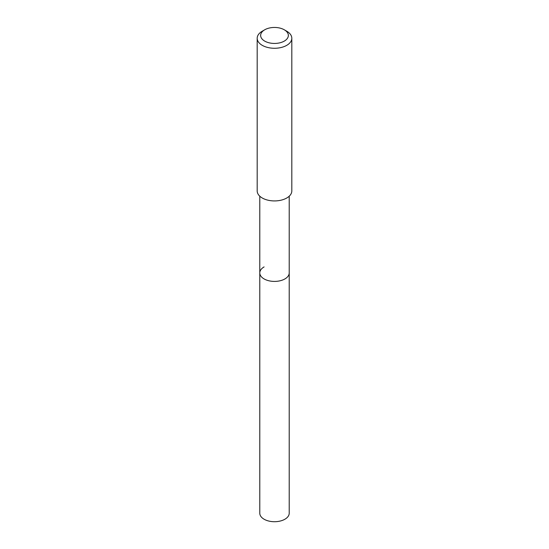 <?xml version="1.0" encoding="UTF-8"?>
<svg xmlns="http://www.w3.org/2000/svg" width="549" height="549" viewBox="0 0 549 549"><rect width="100%" height="100%" fill="white"/><g stroke="black" fill="none" stroke-linecap="round" stroke-linejoin="round"><path stroke-width="0.82" d="M259.787 196.199L259.787 513.219A14.713 8.496 0 0 0 268.866 521.07A14.713 8.496 0 0 0 284.904 519.224A14.713 8.496 0 0 0 289.213 513.219L289.213 272.922A14.713 8.496 180 0 1 284.904 278.926A14.713 8.496 180 0 1 268.866 280.765A14.713 8.496 180 0 1 259.787 272.922A14.713 8.496 180 0 1 264.096 266.91M259.787 272.922A14.713 8.496 0 0 0 268.866 280.765A14.713 8.496 0 0 0 284.904 278.926A14.713 8.496 0 0 0 289.213 272.922L289.213 196.199M257.186 38.272L257.186 190.935A17.314 9.992 0 0 0 267.878 200.165A17.314 9.992 0 0 0 286.743 198.004A17.314 9.992 0 0 0 291.814 190.935L291.814 38.272A17.314 9.992 180 0 1 286.743 45.341A17.314 9.992 180 0 1 267.878 47.509A17.314 9.992 180 0 1 257.186 38.272A17.314 9.992 180 0 1 262.257 31.204L264.707 29.79A13.849 7.995 180 0 1 284.293 29.79A13.849 7.995 180 0 1 284.293 41.1A13.849 7.995 180 0 1 264.707 41.1A13.849 7.995 180 0 1 264.707 29.79L262.257 31.204M284.293 29.79L286.743 31.204A17.314 9.992 180 0 1 291.814 38.272"/></g></svg>
